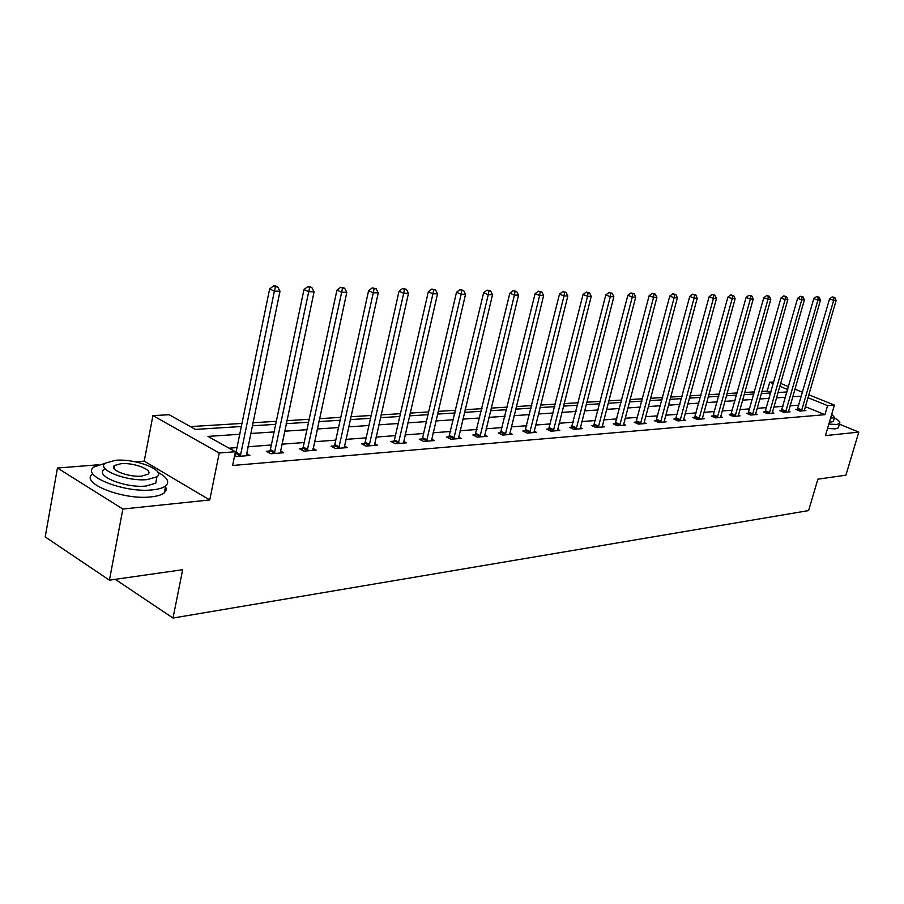 <?xml version="1.0" encoding="UTF-8"?>
<svg xmlns="http://www.w3.org/2000/svg" width="904" height="904" viewBox="0 0 904 904"><rect width="100%" height="100%" fill="white"/><g stroke="black" fill="none" stroke-linecap="round" stroke-linejoin="round"><path stroke-width="1.36" d="M770.818 392.585L767.202 391.104L769.711 382.234L773.824 382.008M808.752 394.765L834.403 405.094L825.42 435.604L858.8 432.112L845.907 475.176L817.883 479.176L808.605 510.59L173.003 618.042L182.676 569.712L109.418 580.165L45.2 536.919L57.449 468.023L122.865 509.042L209.751 499.957L219.243 452.994L152.923 415.603L169.138 414.733L195.433 429.411L241.47 426.496M209.751 499.957L144.233 461.153L135.464 461.842M98.4 464.78L57.449 468.023M144.233 461.153L152.923 415.603M767.202 391.104L761.857 391.443M754.501 391.895L744.67 392.494M737.201 392.957L726.974 393.579M719.392 394.054L708.747 394.709M701.041 395.184L689.967 395.862M682.147 396.347L670.61 397.048M662.655 397.545L650.643 398.28M642.552 398.777L630.043 399.545M621.816 400.054L608.765 400.856M600.403 401.376L586.798 402.212M578.289 402.732L564.085 403.602M555.44 404.144L540.615 405.048M531.801 405.591L516.32 406.551M507.347 407.105L491.166 408.099M482.035 408.653L465.119 409.693M455.808 410.269L438.112 411.365M428.62 411.941L410.111 413.083M400.427 413.682L381.036 414.868M371.171 415.478L350.842 416.733M340.774 417.354L319.462 418.665M309.179 419.298L286.817 420.665M276.319 421.32L252.837 422.756M242.102 423.422L190.405 426.598M858.8 432.112L839.375 424.157M109.418 580.165L122.865 509.042M115.26 579.328L173.003 618.042M239.888 434.248L207.976 436.406L235.435 451.74L232.622 465.492L824.934 414.676L805.306 406.664M798.842 405.161L790.073 405.828M782.92 406.371L773.813 407.06M766.547 407.602L757.089 408.314M749.721 408.879L739.867 409.614M732.387 410.179L722.149 410.958M714.555 411.535L703.9 412.337M696.193 412.913L685.108 413.761M677.265 414.348L665.717 415.218M657.762 415.817L645.739 416.733M637.636 417.343L625.105 418.281M616.878 418.902L603.815 419.897M595.453 420.529L581.837 421.558M573.317 422.202L559.113 423.264M550.446 423.919L535.62 425.038M526.806 425.705L511.314 426.88M502.341 427.558L486.16 428.778M477.018 429.468L460.102 430.745M450.791 431.445L433.095 432.79M423.603 433.502L405.094 434.903M395.41 435.626L376.019 437.095M366.154 437.841L345.837 439.378M335.768 440.135L314.468 441.74M304.185 442.519L281.845 444.203M271.347 445.005L247.877 446.768M237.153 447.582L229.085 448.192M240.159 456.26L235.82 453.311L234.667 455.503L236.532 456.554L249.899 455.469L246.476 453.571M235.616 453.718L235.017 453.763M269.799 451.017L266.318 451.288L270.861 453.774L283.698 452.746L280.409 450.96M302.659 448.418L299.303 448.678L303.834 451.119L316.174 450.124L313.021 448.44M334.243 445.921L331.022 446.169L335.531 448.553L347.407 447.593L344.367 446.011M364.628 443.514L361.532 443.762L366.03 446.09L377.454 445.175L374.538 443.672M393.895 441.208L390.912 441.434L395.398 443.728L406.393 442.836L403.591 441.412M422.1 438.971L419.219 439.197L423.682 441.434L434.293 440.587L431.581 439.231M449.299 436.824L446.519 437.05L450.96 439.242L461.187 438.406L458.577 437.129M475.527 434.756L472.848 434.96L477.267 437.118L487.143 436.316L484.623 435.095M500.861 432.745L498.273 432.959L502.669 435.061L512.206 434.293L509.777 433.129M525.337 430.812L522.84 431.016L527.202 433.084L536.422 432.338L534.072 431.231M548.999 428.948L546.581 429.14L550.92 431.163L559.825 430.451L557.565 429.389M571.87 427.14L569.531 427.321L573.848 429.31L582.47 428.62L580.278 427.615M594.018 425.388L591.747 425.569L596.041 427.524L604.38 426.846L602.267 425.886M615.454 423.693L613.262 423.863L617.522 425.784L625.602 425.14L623.545 424.213M636.224 422.055L634.099 422.213L638.337 424.112L646.168 423.479L644.168 422.586L644.055 423.648M656.349 420.462L654.293 420.62L658.496 422.484L666.09 421.863L664.157 421.015M675.864 418.914L673.875 419.072L678.045 420.902L685.413 420.303L683.537 419.49M694.803 417.422L692.871 417.569L697.018 419.366L704.159 418.789L702.34 418.01M713.177 415.964L711.301 416.111L715.426 417.885L722.352 417.32L720.601 416.574M731.031 414.563L729.2 414.699L733.291 416.439L740.026 415.896L738.319 415.173M748.365 413.184L746.58 413.331L750.648 415.038L757.19 414.507L755.529 413.817M765.202 411.851L763.484 411.998L767.519 413.682L773.88 413.162L772.265 412.495M781.587 410.563L779.903 410.698L783.915 412.348L790.096 411.851L788.525 411.207M797.509 409.297L795.882 409.433L799.859 411.071L805.871 410.585L804.357 409.953M834.403 405.094L827.589 405.625L807.916 397.67M824.934 414.676L827.589 405.625M235.435 451.74L219.243 452.994M780.559 383.409L788.57 386.641M794.865 389.172L802.56 392.268M787.746 389.522L779.734 386.279M773.349 383.703L769.711 382.234M252.205 425.818L275.686 424.326M286.184 423.66L308.546 422.247M318.829 421.592L340.141 420.247M350.21 419.603L370.527 418.326M380.403 417.693L399.794 416.473M409.467 415.851L427.987 414.687M437.479 414.077L455.164 412.958M464.475 412.371L481.391 411.297M490.533 410.721L506.715 409.693M515.687 409.128L531.168 408.145M539.982 407.591L554.796 406.653M563.463 406.111L577.656 405.207M586.165 404.664L599.781 403.805M608.143 403.274L621.195 402.449M629.41 401.93L641.93 401.139M650.021 400.619L662.033 399.862M669.988 399.365L681.526 398.63M689.356 398.133L700.43 397.432M708.137 396.946L718.77 396.268M726.364 395.794L736.59 395.138M744.06 394.675L753.891 394.042M761.247 393.579L770.705 392.98M777.96 392.528L787.056 391.952M801.441 396.167L792.684 396.754M785.531 397.24L776.434 397.862M769.18 398.348L759.722 398.992M752.354 399.489L742.523 400.156M735.042 400.664L724.816 401.365M717.222 401.873L706.578 402.596M698.871 403.116L687.786 403.873M679.955 404.404L668.418 405.184M660.462 405.726L648.45 406.54M640.36 407.082L627.828 407.941M619.613 408.495L606.55 409.376M598.188 409.941L584.572 410.868M576.063 411.444L561.859 412.405M553.203 412.992L538.377 413.998M529.563 414.597L514.082 415.648M505.11 416.258L488.928 417.354M479.787 417.976L462.871 419.117M453.559 419.75L435.864 420.959M426.372 421.592L407.862 422.857M398.178 423.513L378.799 424.823M368.922 425.49L348.605 426.869M338.525 427.558L317.225 428.993M306.942 429.694L284.59 431.208M274.093 431.92L250.623 433.513M240.374 455.853L274.387 291.133L279.991 291.235L246.317 455.763M235.82 453.311L269.641 288.941L274.387 291.133L275.404 286.828L277.641 286.873L275.743 286.003L273.505 285.958L275.404 286.828M273.505 285.958L269.641 288.941M279.991 291.235L277.641 286.873M91.067 567.802L79.281 559.96M79.077 559.734L89.112 566.492M105.135 463.3L94.084 466.939C80.185 475.662 124.537 493.279 152.516 489.855C158.708 489.233 163.082 487.923 165.658 485.923C169.918 481.911 167.353 477.391 157.974 472.34M92.807 473.888C78.897 482.736 123.193 500.409 151.16 496.872C157.352 496.228 161.726 494.883 164.302 492.861L166.325 489.81L165.579 486.307M156.629 478.476L155.725 483.177L146.165 486.013C126.04 488.409 94.287 475.82 104.197 469.515M113.678 466.713L114.39 466.656M115.429 460.317L105.384 463.108C95.474 469.323 127.272 481.888 147.408 479.561L156.957 476.781C166.404 470.419 135.51 458.294 115.429 460.317M141.634 476.092L147.849 474.295C153.985 470.216 133.973 462.351 121.023 463.684L114.605 465.481C108.277 469.504 128.662 477.549 141.634 476.092M828.81 424.078L836.652 424.484L839.556 423.558C840.618 422.281 838.901 420.428 834.381 417.987M827.51 428.473L835.352 428.869L838.268 427.92L838.573 426.857M833.544 420.812L833.318 421.58L829.33 422.292M830.516 418.258L834.505 417.569L831.736 414.122M274.341 453.503L308.716 291.709L314.083 291.789L280.251 453.017M268.917 452.712L270.375 449.616L303.981 289.551L308.716 291.709L309.665 287.483L311.812 287.528L309.914 286.67L307.767 286.624L309.665 287.483M307.767 286.624L303.981 289.551M314.083 291.789L311.812 287.528M307.179 450.847L341.656 292.252L346.808 292.331L312.863 450.384M301.812 450.034L303.213 447.051L336.932 290.139L341.656 292.252L342.548 288.116L344.605 288.15L340.661 287.269L342.548 288.116M340.661 287.269L336.932 290.139M346.808 292.331L344.605 288.15M338.751 448.294L373.284 292.772L378.245 292.851L344.221 447.853M333.44 447.457L334.796 444.576L368.595 290.704L373.284 292.772L374.132 288.715L376.109 288.749L372.245 287.89L374.132 288.715M372.245 287.89L368.595 290.704M378.245 292.851L376.109 288.749M369.126 445.841L403.704 293.28L408.472 293.348L374.392 445.423M363.871 444.971L365.171 442.203L399.026 291.246L403.704 293.28L404.495 289.291L406.404 289.337L402.619 288.489L404.495 289.291M402.619 288.489L399.026 291.246M408.472 293.348L406.404 289.337M398.381 443.48L432.959 293.755L437.547 293.834L403.444 443.073M393.183 442.598L394.438 439.909L428.304 291.766L432.959 293.755L433.705 289.856L435.536 289.89L431.841 289.065L433.705 289.856M431.841 289.065L428.304 291.766M437.547 293.834L435.536 289.89M426.564 441.208L461.13 294.218L465.537 294.297L431.445 440.813M421.411 440.304L422.62 437.705L456.497 292.274L461.13 294.218L461.82 290.387L463.594 290.421L459.966 289.608L461.82 290.387M459.966 289.608L456.497 292.274M465.537 294.297L463.594 290.421M453.729 439.016L488.262 294.67L492.522 294.738L458.441 438.632M448.644 438.09L483.651 292.749L488.262 294.67L488.917 290.907L490.623 290.941L487.075 290.139L488.917 290.907M487.075 290.139L483.651 292.749M492.522 294.738L490.623 290.941M479.945 436.892L514.421 295.099L518.523 295.167L484.487 436.53M474.905 435.965L509.833 293.212L514.421 295.099L515.043 291.404L516.681 291.438L513.201 290.659L515.043 291.404M513.201 290.659L509.833 293.212M518.523 295.167L516.681 291.438M505.257 434.858L539.654 295.518L543.62 295.585L509.641 434.496M500.262 433.909L535.1 293.664L539.654 295.518L540.242 291.89L541.824 291.924L538.411 291.156L540.242 291.89M538.411 291.156L535.1 293.664M543.62 295.585L541.824 291.924M529.699 432.88L564.017 295.924L567.836 295.992L533.948 432.541M524.772 431.931L559.486 294.105L564.017 295.924L564.559 292.354L566.096 292.387L562.751 291.63L564.559 292.354M562.751 291.63L559.486 294.105M567.836 295.992L566.096 292.387M553.338 430.971L587.543 296.309L591.239 296.376L557.44 430.643M548.445 430.01L583.046 294.523L587.543 296.309L588.063 292.806L589.544 292.828L586.255 292.094L588.063 292.806M586.255 292.094L583.046 294.523M591.239 296.376L589.544 292.828M576.187 429.129L610.279 296.693L613.861 296.749L580.153 428.801M571.351 428.157L605.816 294.93L610.279 296.693L610.765 293.235L612.2 293.269L608.98 292.534L610.765 293.235M608.98 292.534L605.816 294.93M613.861 296.749L612.2 293.269M598.301 427.343L632.269 297.054L635.727 297.111L602.143 427.027M593.51 426.372L627.839 295.314L632.269 297.054L632.732 293.653L634.111 293.687L630.958 292.964L632.732 293.653M630.958 292.964L627.839 295.314M635.727 297.111L634.111 293.687M619.715 425.614L653.547 297.405L656.892 297.461L623.432 425.309M614.969 424.643L649.14 295.698L653.547 297.405L653.976 294.06L655.321 294.094L652.213 293.382L653.976 294.06M652.213 293.382L649.14 295.698M656.892 297.461L655.321 294.094M640.45 423.942L674.147 297.744L677.39 297.8L644.179 422.586M635.761 422.959L669.774 296.06L674.147 297.744L674.553 294.455L675.842 294.478L672.802 293.789L674.553 294.455M672.802 293.789L669.774 296.06M677.39 297.8L675.842 294.478M660.553 422.315L694.102 298.071L697.233 298.128L664.044 422.032M655.909 421.332L689.752 296.422L694.102 298.071L694.475 294.84L695.73 294.862L692.735 294.184L694.475 294.84M692.735 294.184L689.752 296.422M697.233 298.128L695.73 294.862M680.045 420.744L713.425 298.388L716.476 298.444L683.435 420.462M675.446 419.761L709.12 296.761L713.425 298.388L713.787 295.212L714.996 295.235L712.058 294.557L713.787 295.212M712.058 294.557L709.12 296.761M716.476 298.444L714.996 295.235M698.95 419.219L732.172 298.704L735.121 298.749L702.238 418.947M694.396 418.236L727.889 297.1L732.172 298.704L732.5 295.563L733.686 295.585L730.794 294.93L732.5 295.563M730.794 294.93L727.889 297.1M735.121 298.749L733.686 295.585M717.301 417.727L750.354 298.998L753.213 299.054L720.488 417.478M712.781 416.755L746.105 297.416L750.354 298.998L750.67 295.913L751.812 295.936L748.964 295.28L750.67 295.913M748.964 295.28L746.105 297.416M753.213 299.054L751.812 295.936M735.11 416.292L767.993 299.292L770.773 299.337L738.218 416.043M730.647 415.32L763.778 297.732L767.993 299.292L768.287 296.252L769.394 296.275L766.603 295.631L768.287 296.252M766.603 295.631L763.778 297.732M770.773 299.337L769.394 296.275M752.422 414.891L785.124 299.574L787.825 299.619L755.439 414.653M747.992 413.919L780.932 298.037L785.124 299.574L785.395 296.58L786.48 296.602L783.723 295.958L785.395 296.58M783.723 295.958L780.932 298.037M787.825 299.619L786.48 296.602M769.236 413.535L801.758 299.857L804.379 299.891L772.163 413.297M764.852 412.563L797.599 298.331L801.758 299.857L802.017 296.896L803.068 296.919L800.356 296.286L802.017 296.896M800.356 296.286L797.599 298.331M804.379 299.891L803.068 296.919M785.587 412.213L817.928 300.117L820.47 300.162L788.435 411.987M781.237 411.241L813.803 298.625L817.928 300.117L818.165 297.201L819.182 297.224L816.515 296.602L818.165 297.201M816.515 296.602L813.803 298.625M820.47 300.162L819.182 297.224M801.486 410.936L833.646 300.377L836.121 300.422L804.255 410.71M797.181 409.964L829.544 298.908L833.646 300.377L833.861 297.506L834.855 297.518L832.222 296.919L833.861 297.506M832.222 296.919L829.544 298.908M836.121 300.422L834.855 297.518M240.735 454.836L236.193 452.294M274.556 453.096L270.013 450.61M274.918 452.102L270.375 449.616M307.383 450.452L302.863 448.022M307.744 449.48L303.213 447.051M338.955 447.909L334.435 445.536M339.305 446.949L334.796 444.576M369.329 445.469L364.832 443.141M369.668 444.531L365.171 442.203M398.574 443.118L394.087 440.836M398.913 442.192L394.438 439.909M426.744 440.847L422.292 438.609M427.083 439.932L422.62 437.705M453.91 438.655L449.48 436.474M454.249 437.762L449.808 435.581M480.126 436.553L475.707 434.406M480.453 435.671L476.035 433.524M505.426 434.508L501.042 432.406M505.754 433.649L501.37 431.547M529.88 432.541L525.506 430.473M530.196 431.694L525.834 429.637M553.508 430.643L549.169 428.62M553.824 429.807L549.474 427.784M576.356 428.801L572.04 426.812M576.662 427.976L572.356 425.999M598.471 427.016L594.177 425.072M598.776 426.213L594.482 424.258M619.873 425.298L615.613 423.377M620.178 424.507L615.918 422.586M640.608 423.626L636.382 421.739M640.913 422.846L636.676 420.959M660.711 422.01L656.507 420.157M661.005 421.241L656.801 419.388M680.192 420.439L676.022 418.62M680.486 419.682L676.316 417.863M699.097 418.914L694.95 417.128M699.391 418.168L695.244 416.382M717.448 417.445L713.324 415.682M717.731 416.699L713.618 414.947M735.257 416.009L731.166 414.269M735.54 415.275L731.449 413.546M752.569 414.608L748.501 412.902M752.84 413.896L748.783 412.19M769.383 413.264L765.349 411.58M769.654 412.552L765.62 410.868M785.723 411.941L781.723 410.292M785.994 411.252L781.994 409.591M801.622 410.665L797.644 409.026M801.893 409.975L797.916 408.348M114.04 468.554L114.605 465.481M155.725 483.177L156.957 476.781M165.658 485.923L164.302 492.861M833.318 421.58L834.505 417.569M839.556 423.558L838.268 427.92"/></g></svg>
